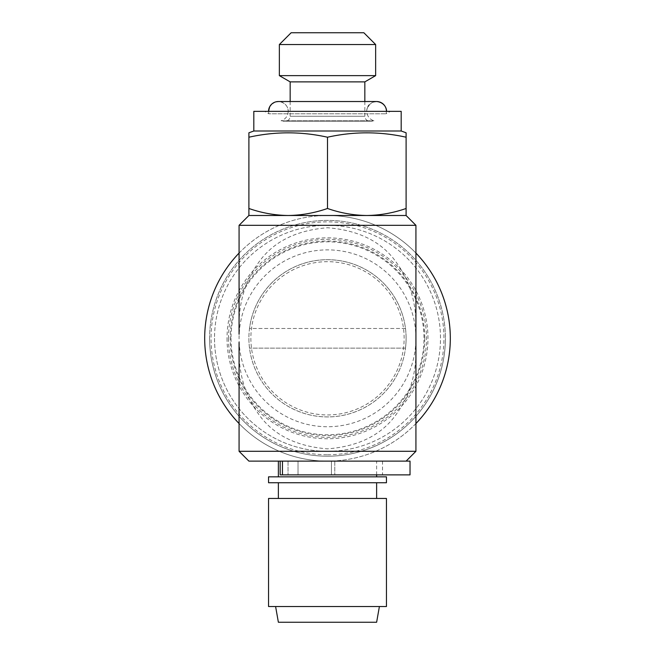 <?xml version="1.0" encoding="UTF-8"?>
<svg xmlns="http://www.w3.org/2000/svg" width="655" height="655" viewBox="0 0 655 655"><rect width="100%" height="100%" fill="white"/><g stroke="black" fill="none" stroke-linecap="round" stroke-linejoin="round"><path stroke-width="0.49" stroke-dasharray="3.27 2.46" d="M374.554 101.746A9.825 9.825 90 0 0 369.052 105.087M368.061 106.528A9.825 9.825 90 0 0 366.8 111.35C366.301 109.467 368.233 102.336 376.625 101.525L278.375 101.525A9.825 9.825 -90 0 1 288.2 111.35C288.699 109.467 286.767 102.336 278.375 101.525M288.2 111.35C287.922 116.082 285.547 119.235 281.069 120.798L373.931 120.798L281.069 120.798A4.912 4.912 0 0 0 282.952 121.175L372.048 121.175A4.912 4.912 0 0 0 373.931 120.798C369.453 119.235 367.078 116.082 366.8 111.35M334.377 474.875L382.52 474.875L298.025 474.875L298.025 461.12L278.375 461.12L298.025 461.12L298.025 474.875L331.43 474.875L331.43 461.12L376.625 461.12L331.43 461.12L331.43 474.875L334.377 474.875M334.377 461.12L382.52 461.12L334.377 461.12M335.36 461.12L282.469 461.12L335.36 461.12M410.03 474.875L280.176 474.875L288.036 474.875L280.176 474.875L280.176 461.12L288.036 461.12L280.176 461.12M410.03 461.12L248.9 461.12M372.048 121.175L282.952 121.175M290.165 101.525L290.165 116.263L364.835 116.263L290.165 116.263A4.912 4.912 0 0 1 285.252 121.175L369.748 121.175L285.252 121.175M364.835 101.525L364.835 116.263A4.912 4.912 0 0 0 369.748 121.175M268.55 111.35L268.861 113.798L386.139 113.798L268.861 113.798L264.62 111.35L390.38 111.35L264.62 111.35M405.486 348.132A78.6 78.6 0 0 0 327.5 259.707A78.6 78.6 0 0 0 249.514 348.132A78.6 78.6 0 0 0 405.486 348.132L249.514 348.132L405.486 348.132M209.6 338.308A117.9 117.9 0 0 0 327.5 456.208A117.9 117.9 0 0 0 445.4 338.308A117.9 117.9 0 0 0 327.5 220.407A117.9 117.9 0 0 0 209.6 338.308A117.9 117.9 0 0 0 327.5 456.208A117.9 117.9 0 0 0 445.4 338.308A117.9 117.9 0 0 0 327.5 220.407A117.9 117.9 0 0 0 209.6 338.308A117.9 117.9 0 0 0 327.5 456.208A117.9 117.9 0 0 0 445.4 338.308M250.865 338.308A76.635 76.635 0 0 0 327.5 414.942A76.635 76.635 0 0 0 404.135 338.308A76.635 76.635 0 0 0 327.5 261.673A76.635 76.635 0 0 0 250.865 338.308M227.039 338.308A100.461 100.461 0 0 0 327.5 438.768A100.461 100.461 0 0 0 427.961 338.308A100.461 100.461 0 0 0 327.5 237.847A100.461 100.461 0 0 0 227.039 338.308M231.019 338.308A96.481 96.481 0 0 0 327.5 434.789A96.481 96.481 0 0 0 423.982 338.308A96.481 96.481 0 0 0 327.5 241.826A96.481 96.481 0 0 0 231.019 338.308M228.513 338.308A98.987 98.987 0 0 0 327.5 437.294A98.987 98.987 0 0 0 426.487 338.308A98.987 98.987 0 0 0 327.5 239.321A98.987 98.987 0 0 0 228.513 338.308M424.767 338.308A97.267 97.267 0 0 1 327.5 435.575A97.267 97.267 0 0 1 230.232 338.308A97.267 97.267 0 0 1 327.5 241.04A97.267 97.267 0 0 1 424.767 338.308M278.375 498.455L376.625 498.455L278.375 498.455M278.375 482.735L376.625 482.735L278.375 482.735M275.599 606.53L379.401 606.53L275.599 606.53M327.5 454.758A116.451 116.451 0 0 0 443.951 338.308A116.451 116.451 0 0 0 327.5 221.857A116.451 116.451 0 0 0 211.049 338.308A116.451 116.451 0 0 0 327.5 454.758M415.925 423.539A122.812 122.812 0 0 1 327.5 461.12A122.812 122.812 0 0 0 450.312 338.308A122.812 122.812 0 0 0 327.5 215.495A122.812 122.812 0 0 1 415.925 253.076M327.5 451.295A112.987 112.987 0 0 0 440.488 338.308A112.987 112.987 0 0 0 327.5 225.32A112.987 112.987 0 0 0 214.512 338.308A112.987 112.987 0 0 0 327.5 451.295M415.925 342.352C417.235 369.682 411.225 392.861 397.904 411.905C383.445 433.987 359.972 446.309 327.5 448.871C294.889 446.251 271.407 433.913 257.055 411.856C243.766 392.844 237.773 369.674 239.075 342.352M239.075 334.263C237.765 306.933 243.775 283.754 257.096 264.71C271.555 242.628 295.028 230.306 327.5 227.744C360.111 230.364 383.593 242.702 397.945 264.759C411.234 283.771 417.227 306.941 415.925 334.263M239.075 451.295L415.925 451.295M239.075 225.32L415.925 225.32M406.1 215.495L248.9 215.495L248.9 208.478C261.73 212.957 274.83 215.298 288.2 215.495C301.595 215.307 314.695 212.965 327.5 208.478C340.33 212.957 353.43 215.298 366.8 215.495C380.195 215.307 393.295 212.965 406.1 208.478L406.1 215.495M386.45 111.35L386.139 113.798L390.38 111.35M278.375 476.84L376.625 476.84L278.375 476.84M376.625 474.875L376.625 461.12M298.025 461.12L288.036 461.12L298.025 461.12M406.1 132.785L406.1 137.214C379.9 131.385 353.7 131.385 327.5 137.214L327.5 208.478M327.5 137.214C301.3 131.385 275.1 131.385 248.9 137.214L248.9 208.478M248.9 137.214L248.9 132.785M406.1 137.214L406.1 208.478M401.188 111.35L253.812 111.35M401.188 131L253.812 131M239.075 253.076A122.812 122.812 0 0 1 327.5 215.495A122.812 122.812 0 0 0 204.688 338.308A122.812 122.812 0 0 0 327.5 461.12A122.812 122.812 0 0 1 239.075 423.539M376.625 622.25L278.375 622.25M386.45 606.53L268.55 606.53M386.45 498.455L268.55 498.455M386.45 482.735L268.55 482.735M386.45 476.84L268.55 476.84M405.486 328.482L249.514 328.482A78.6 78.6 0 0 0 327.5 416.907A78.6 78.6 0 0 0 405.486 328.482A78.6 78.6 0 0 0 249.514 328.482L405.486 328.482M363.852 32.75L291.148 32.75M375.642 44.54L279.357 44.54M375.642 75.636L279.357 75.636M364.835 81.875L290.165 81.875M298.025 474.875L288.036 474.875L298.025 474.875M331.43 461.12L331.43 474.875L331.43 461.12M334.77 461.12L334.77 474.875L334.77 461.12M282.469 461.12L282.469 474.875M248.9 338.308A78.6 78.6 0 0 0 327.5 416.907A78.6 78.6 0 0 0 406.1 338.308M415.925 338.308A88.425 88.425 0 0 0 327.5 249.882A88.425 88.425 0 0 0 239.075 338.308A88.425 88.425 0 0 0 327.5 426.733A88.425 88.425 0 0 0 415.925 338.308M214.512 338.308A112.987 112.987 0 0 0 327.5 451.295A112.987 112.987 0 0 0 440.488 338.308A112.987 112.987 0 0 0 327.5 225.32A112.987 112.987 0 0 0 214.512 338.308M288.036 461.12L288.036 474.875L288.036 461.12M271.481 104.35L271.964 103.899M274.33 102.401L276.001 101.812M382.52 461.12L382.52 474.875"/><path stroke-width="0.98" d="M271.481 104.35L269.688 106.749L268.55 111.35A9.825 9.825 -90 0 1 278.375 101.525L376.617 101.525C385.189 102.401 386.949 109.663 386.45 111.35A9.825 9.825 90 0 0 374.554 101.746M369.052 105.087A9.825 9.825 90 0 0 368.061 106.528M278.375 101.525L276.001 101.812M280.176 461.12L280.176 474.875L410.03 474.875L410.03 461.12L248.9 461.12L239.075 451.295L239.075 342.352M364.835 101.525L364.835 81.875L375.642 75.636L375.642 44.54L279.357 44.54L279.357 75.636L375.642 75.636M290.165 101.525L290.165 81.875L364.835 81.875M290.165 81.875L279.357 75.636M279.357 44.54L291.148 32.75L363.852 32.75L375.642 44.54M268.55 482.735L386.45 482.735L386.45 476.84L268.55 476.84L268.55 482.735M376.625 498.455L376.625 482.735M278.375 498.455L278.375 482.735M268.55 606.53L386.45 606.53L386.45 498.455L268.55 498.455L268.55 606.53M275.599 606.53L278.375 622.25L376.625 622.25L379.401 606.53M415.925 253.076A122.812 122.812 0 0 1 415.925 423.539M406.1 215.495L406.1 208.478C393.27 212.957 380.17 215.298 366.8 215.495C353.405 215.307 340.305 212.965 327.5 208.478C314.67 212.957 301.57 215.298 288.2 215.495L406.1 215.495L415.925 225.32L415.925 451.295L239.075 451.295M406.1 461.12L415.925 451.295M248.9 215.495L288.2 215.495C274.805 215.307 261.705 212.965 248.9 208.478L248.9 215.495L239.075 225.32L239.075 334.263M406.1 137.214C379.9 131.385 353.7 131.385 327.5 137.214C301.3 131.385 275.1 131.385 248.9 137.214L248.9 132.785L253.812 131L401.188 131L406.1 132.785L406.1 208.478M401.188 131L401.188 111.35L253.812 111.35L253.812 131M376.625 476.84L376.625 474.875M278.375 476.84L278.375 461.12M248.9 137.214L248.9 208.478M327.5 137.214L327.5 208.478M239.075 423.539A122.812 122.812 0 0 1 239.075 253.076M415.925 225.32L239.075 225.32M282.469 461.12L282.469 474.875M271.964 103.899L274.33 102.401M415.925 334.263L415.925 342.352"/></g></svg>
